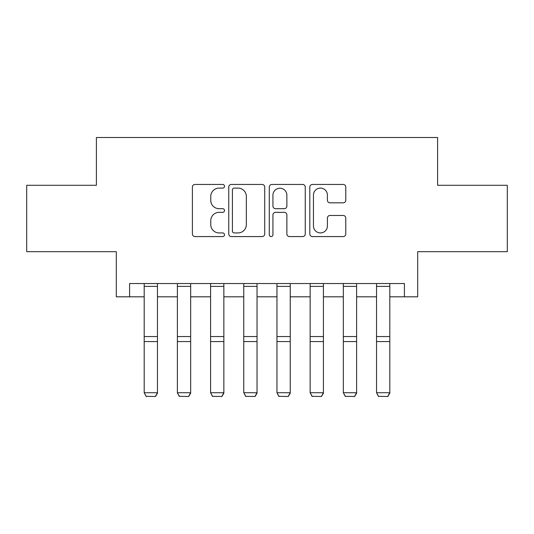 <?xml version="1.0" encoding="UTF-8"?>
<svg xmlns="http://www.w3.org/2000/svg" width="534" height="534" viewBox="0 0 534 534"><rect width="100%" height="100%" fill="white"/><g stroke="black" fill="none" stroke-linecap="round" stroke-linejoin="round"><path stroke-width="0.8" d="M224.52 186.279A1.822 1.822 0 0 0 222.691 184.45L195.003 184.45A2.603 2.603 0 0 0 192.394 187.06L192.394 233.972A2.603 2.603 0 0 0 195.003 236.575L222.691 236.575A1.822 1.822 0 0 0 224.52 234.753A1.822 1.822 0 0 0 222.691 232.931L219.107 232.931A8.337 8.337 0 0 1 210.77 224.587L210.77 220.682A8.337 8.337 0 0 1 219.107 212.338L222.691 212.338A1.822 1.822 0 0 0 224.52 210.516A1.822 1.822 0 0 0 222.691 208.694L219.107 208.694A8.337 8.337 0 0 1 210.77 200.35L210.77 196.439A8.337 8.337 0 0 1 219.107 188.102L222.691 188.102A1.822 1.822 0 0 0 224.52 186.279M343.168 202.827A2.603 2.603 0 0 0 345.778 200.223L345.778 187.06A2.603 2.603 0 0 0 343.168 184.45L312.417 184.45A2.603 2.603 0 0 0 309.807 187.06L309.807 233.972A2.603 2.603 0 0 0 312.417 236.575L343.168 236.575A2.603 2.603 0 0 0 345.778 233.972L345.778 218.072A2.603 2.603 0 0 0 343.168 215.469L330.005 215.469A2.603 2.603 0 0 0 327.402 218.072L327.402 225.955A6.969 6.969 0 0 1 320.427 232.931A6.969 6.969 0 0 1 313.458 225.955L313.458 195.07A6.969 6.969 0 0 1 320.427 188.102A6.969 6.969 0 0 1 327.402 195.07L327.402 200.223A2.603 2.603 0 0 0 330.005 202.827L343.168 202.827M129.588 296.811L129.588 283.534L404.412 283.534L404.412 296.811L417.688 296.811L417.688 251.674L507.3 251.674L507.3 185.291L437.6 185.291L437.6 137.498L96.4 137.498L96.4 185.291L26.7 185.291L26.7 251.674L116.312 251.674L116.312 296.811L144.193 296.811M264.717 187.06A2.603 2.603 0 0 0 262.114 184.45L231.356 184.45A2.603 2.603 0 0 0 228.752 187.06L228.752 233.972A2.603 2.603 0 0 0 231.356 236.575L262.114 236.575A2.603 2.603 0 0 0 264.717 233.972L264.717 187.06M271.886 184.45L302.644 184.45A2.603 2.603 0 0 1 305.248 187.06L305.248 233.972A2.603 2.603 0 0 1 302.644 236.575L289.481 236.575A2.603 2.603 0 0 1 286.871 233.972L286.871 214.948A2.603 2.603 0 0 0 284.268 212.338L275.537 212.338A2.603 2.603 0 0 0 272.927 214.948L272.927 234.753A1.822 1.822 0 0 1 271.105 236.575A1.822 1.822 0 0 1 269.283 234.753L269.283 187.06A2.603 2.603 0 0 1 271.886 184.45M157.47 296.811L177.388 296.811M190.665 296.811L210.576 296.811M223.853 296.811L243.764 296.811M257.041 296.811L276.959 296.811M290.236 296.811L310.147 296.811M323.424 296.811L343.335 296.811M356.612 296.811L376.53 296.811M389.807 296.811L404.412 296.811M234.226 188.102A1.822 1.822 0 0 0 232.403 189.924L232.403 231.102A1.822 1.822 0 0 0 234.226 232.931L238.004 232.931A8.337 8.337 0 0 0 246.348 224.587L246.348 196.439A8.337 8.337 0 0 0 238.004 188.102L234.226 188.102M286.871 195.204A6.969 6.969 0 0 0 279.903 188.228A6.969 6.969 0 0 0 272.927 195.204L272.927 206.084A2.603 2.603 0 0 0 275.537 208.694L284.268 208.694A2.603 2.603 0 0 0 286.871 206.084L286.871 195.204M157.47 283.534L157.47 393.204L155.481 396.502L146.189 396.315L155.481 396.502M146.189 396.502L144.193 392.724L157.47 392.724L155.481 396.315M144.193 283.534L144.193 392.724L146.189 396.315M190.665 283.534L190.665 393.204L188.669 396.502L179.377 396.315L188.669 396.502M179.377 396.502L177.388 392.724L190.665 392.724L188.669 396.315M177.388 283.534L177.388 392.724L179.377 396.315M223.853 283.534L223.853 393.204L221.864 396.502L212.565 396.315L221.864 396.502M212.565 396.502L210.576 392.724L223.853 392.724L221.864 396.315M210.576 283.534L210.576 392.724L212.565 396.315M257.041 283.534L257.041 393.204L255.052 396.502L245.76 396.315L255.052 396.502M245.76 396.502L243.764 392.724L257.041 392.724L255.052 396.315M243.764 283.534L243.764 392.724L245.76 396.315M290.236 283.534L290.236 393.204L288.24 396.502L278.948 396.315L288.24 396.502M278.948 396.502L276.959 392.724L290.236 392.724L288.24 396.315M276.959 283.534L276.959 392.724L278.948 396.315M323.424 283.534L323.424 393.204L321.435 396.502L312.136 396.315L321.435 396.502M312.136 396.502L310.147 392.724L323.424 392.724L321.435 396.315M310.147 283.534L310.147 392.724L312.136 396.315M356.612 283.534L356.612 393.204L354.623 396.502L345.331 396.315L354.623 396.502M345.331 396.502L343.335 392.724L356.612 392.724L354.623 396.315M343.335 283.534L343.335 392.724L345.331 396.315M389.807 283.534L389.807 393.204L387.811 396.502L378.519 396.315L387.811 396.502M378.519 396.502L376.53 392.724L389.807 392.724L387.811 396.315M376.53 283.534L376.53 392.724L378.519 396.315M157.47 336.547L144.193 336.547M157.47 341.58L144.193 341.58M157.47 286.384L144.193 286.384M190.665 336.547L177.388 336.547M190.665 341.58L177.388 341.58M190.665 286.384L177.388 286.384M223.853 336.547L210.576 336.547M223.853 341.58L210.576 341.58M223.853 286.384L210.576 286.384M257.041 336.547L243.764 336.547M257.041 341.58L243.764 341.58M257.041 286.384L243.764 286.384M290.236 336.547L276.959 336.547M290.236 341.58L276.959 341.58M290.236 286.384L276.959 286.384M323.424 336.547L310.147 336.547M323.424 341.58L310.147 341.58M323.424 286.384L310.147 286.384M356.612 336.547L343.335 336.547M356.612 341.58L343.335 341.58M356.612 286.384L343.335 286.384M389.807 336.547L376.53 336.547M389.807 341.58L376.53 341.58M389.807 286.384L376.53 286.384"/></g></svg>
